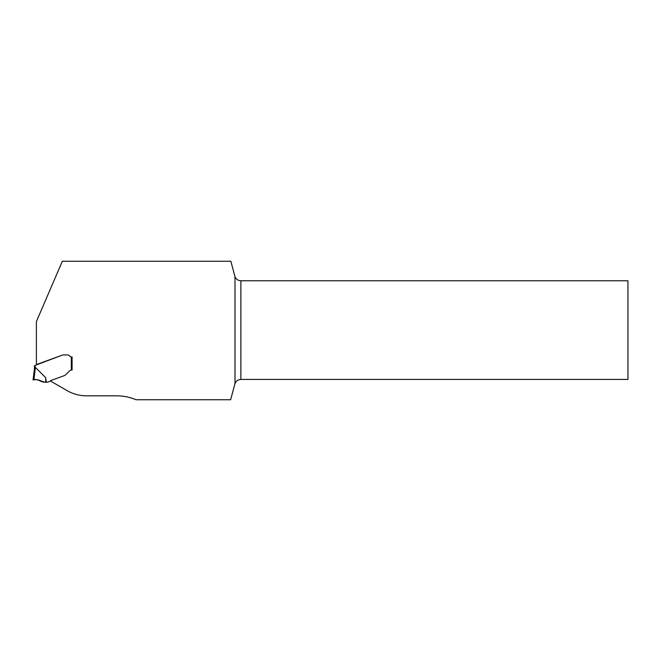 <?xml version="1.0" encoding="UTF-8"?>
<svg xmlns="http://www.w3.org/2000/svg" width="661" height="661" viewBox="0 0 661 661"><rect width="100%" height="100%" fill="white"/><g stroke="black" fill="none" stroke-linecap="round" stroke-linejoin="round"><path stroke-width="0.99" d="M46.336 382.273L45.783 382.273L45.692 377.671L46.336 382.273L47.071 382.273A0.777 0.777 0 0 0 47.336 382.223L50.013 381.248A0.777 0.777 0 0 0 50.376 380.976L67.05 390.601A39.032 39.032 0 0 0 86.566 395.832L116.584 395.832A50.748 50.748 0 0 1 136.1 399.74L230.648 399.74L234.845 384.066A6.246 6.246 0 0 1 234.986 383.62L234.986 276.595C236.068 279.231 238.034 280.628 240.877 280.776L627.95 280.776L627.95 379.431L240.877 379.431C238.034 379.588 236.068 380.984 234.986 383.62M234.986 276.595A6.246 6.246 0 0 1 234.845 276.149L230.854 261.26L62.332 261.26L36.38 321.601L36.38 364.575L62.192 355.18A3.9 3.9 0 0 1 62.712 355.031A3.9 3.9 0 0 0 62.192 355.18L35.818 365.12A1.173 1.173 0 0 1 35.198 365.64L34.413 365.707L34.413 368.805L35.421 367.425L45.692 377.671M62.927 354.998L62.927 354.998A5.701 3.9 180 0 1 63.844 354.949A5.701 3.9 180 0 0 62.927 354.998M67.397 354.949L63.844 354.949L67.397 354.949A2.925 2.925 0 0 1 69.744 356.114A2.925 2.925 0 0 0 67.397 354.949M69.744 356.114A1.95 1.95 0 0 0 71.305 356.899L72.082 356.899L72.082 370.053L72.082 356.899L71.305 356.899A1.95 1.95 0 0 1 69.744 356.114M50.376 380.976A1.562 1.562 0 0 1 51.095 380.439L64.307 375.63A3.9 3.9 0 0 0 65.1 375.233A5.148 3.9 -45 0 0 65.91 374.539L69.488 370.97A3.123 3.123 0 0 1 71.305 370.077L71.305 356.899M34.81 365.707L35.198 367.582L34.422 368.747L33.05 379.926L33.901 379.786L33.05 379.926L34.422 368.747M45.783 382.273L40.965 381.422C38.892 379.794 36.537 379.257 33.901 379.786L35.421 367.425M33.901 379.786L36.082 379.637M38.47 379.992L39.561 380.43M44.617 382.256L44.617 382.256C40.718 381.835 36.776 378.315 33.067 379.926L33.744 379.811C37.842 378.456 40.751 382.108 44.617 382.256L39.148 380.24M240.877 280.776L240.877 379.431"/></g></svg>
